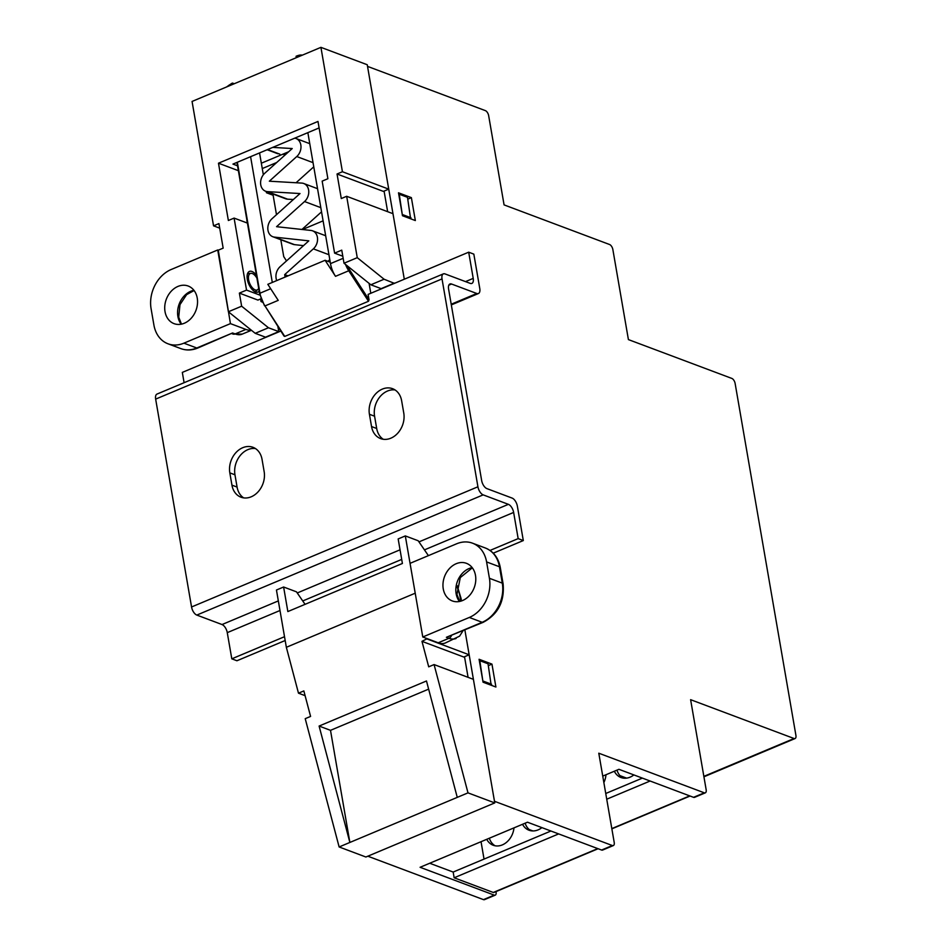 <?xml version="1.0" encoding="UTF-8"?>
<svg xmlns="http://www.w3.org/2000/svg" width="947" height="947" viewBox="0 0 947 947"><rect width="100%" height="100%" fill="white"/><g stroke="black" fill="none" stroke-linecap="round" stroke-linejoin="round"><path stroke-width="1.42" d="M256.448 275.317A11.163 5.516 67.2 0 0 251.985 271.493A11.163 5.516 67.2 0 0 249.428 271.422A11.163 5.516 67.2 0 0 247.854 281.579A11.163 5.516 67.2 0 0 255.524 291.948A11.163 5.516 67.2 0 0 258.069 292.007A11.163 5.516 67.2 0 0 259.182 291.167M337.049 173.999L383.369 191.389L388.732 189.14L342.423 171.738L337.049 173.999L341.287 198.55L346.661 196.289L357.256 257.667L384.08 279.223L394.425 283.366M219.716 228.144L213.549 225.836L218.923 223.587L223.161 248.138L217.798 250.387L228.393 311.764L241.639 306.201L268.463 327.757L255.216 333.32L228.393 311.764M428.648 689.132L330.503 730.338L349.869 842.451L457.259 797.374L426.481 680.976L319.103 726.053L349.869 842.451L339.133 846.961L305.218 718.666L310.58 716.417L303.845 690.919L298.483 693.18L286.349 647.298L276.453 590.017L283.615 587.01L287.852 611.561L402.404 563.477L398.166 538.926L405.316 535.919L415.212 593.201L286.349 647.298M427.227 638.657L421.971 641.344L463.805 657.04L469.167 654.791L464.882 630.004L494.476 801.28L612.33 845.529A4.463 2.202 67.2 0 0 613.348 845.553A4.463 2.202 67.2 0 0 614.201 842.404L598.788 753.208L704.296 792.817A4.463 2.202 67.2 0 0 705.314 792.84A4.463 2.202 67.2 0 0 706.154 789.691L690.612 699.679L794.059 738.518A4.463 2.202 67.2 0 0 795.078 738.542A4.463 2.202 67.2 0 0 795.918 735.393L735.132 383.488A4.463 2.202 67.2 0 0 731.853 378.433L628.406 339.594L612.863 249.57A4.463 2.202 67.2 0 0 609.584 244.515L504.076 204.895L488.664 115.688A4.463 2.202 67.2 0 0 485.385 110.633L367.531 66.385L404.298 279.223L392.981 213.691L346.661 196.289M421.971 641.344L428.707 666.83L434.081 664.569L467.996 792.864L494.76 802.914L365.885 857.011L339.133 846.961M213.549 225.836L192.063 101.447L320.926 47.35L367.247 64.739L388.732 189.14M247.427 223.09L234.098 218.094L228.369 220.497L218.473 163.204L317.991 121.441L327.887 178.723L322.158 181.126L334.599 253.145L342.802 256.223M357.256 257.667L344.021 263.23L341.749 250.138L334.599 253.145M320.926 47.35L342.423 171.738M234.098 218.094L246.54 290.102L239.378 293.108L241.639 306.201M261.846 300.992L260.946 298.79L257.904 300.069L239.378 293.108M246.54 290.102L259.916 295.133M457.259 797.374L467.996 792.864M394.378 283.094L381.132 288.646L370.845 284.787L344.021 263.23M370.845 284.787L384.08 279.223M277.897 326.632L278.761 331.616L265.515 337.179L255.216 333.32M323.093 220.852L302.46 229.517M494.76 802.914L473.405 679.342L434.081 664.569M330.503 730.338L319.103 726.053M268.463 327.757L278.761 331.616M427.346 639.083L469.167 654.791M405.316 535.919L418.183 540.749L428.399 555.629M305.1 695.666L298.483 693.18M276.702 162.505L262.26 168.566M319.103 127.928L232.95 164.091L237.531 165.808M261.348 163.215L288.646 151.757M308.793 143.305L309.645 142.95M218.473 163.204L238.372 170.673M283.615 587.01L296.482 591.839L305.064 604.34M491.173 685.249L488.048 663.788L479.821 660.698L482.899 681.343M491.588 684.255L483.349 681.165M410.607 218.781L407.482 197.319L399.243 194.23L402.333 214.874M411.01 217.774L402.771 214.685M622.83 778.032A17.863 14.075 110.6 0 1 616.994 770.124M633.863 774.918A17.863 14.075 110.6 0 1 620.972 777.511A17.863 14.075 110.6 0 1 614.343 771.237M605.985 774.741A17.863 14.075 110.6 0 1 603.855 782.577M495.068 845.778A17.863 14.075 110.6 0 1 489.339 838.225M486.746 839.314A17.863 14.075 -69.4 0 0 493.209 845.257A17.863 14.075 -69.4 0 0 513.984 827.879M530.865 830.744A17.863 14.075 110.6 0 1 525.135 823.192M522.543 824.281A17.863 14.075 -69.4 0 0 529.006 830.223A17.863 14.075 -69.4 0 0 541.897 827.631M481.04 841.705L484.035 859.095M468.078 677.342L464.515 656.745M387.643 211.678L384.08 191.093M429.713 863.25L453.163 872.057L550.929 831.016M642.374 778.114L605.749 793.491M606.731 799.209L650.104 781.015M613.348 845.553L602.612 850.063A4.463 2.202 -112.8 0 1 601.594 850.039L527.479 822.209L420.089 867.286L494.204 895.116A4.463 2.202 67.2 0 0 495.222 895.14A4.463 2.202 67.2 0 0 496.074 891.991L496.003 891.589M495.222 895.14L484.485 899.65A4.463 2.202 -112.8 0 1 483.467 899.626L367.815 856.195M411.377 197.639L398.509 192.809L402.475 215.727L415.342 220.556L411.377 197.639L407.79 199.142M479.087 659.278L491.955 664.107L495.908 687.025L483.053 682.195L479.087 659.278M626.606 778.126L619.93 775.617M602.742 776.102L618.924 769.307L693.547 797.327L704.296 792.817M532.901 830.945L529.207 829.56M705.314 792.84L694.577 797.35A4.463 2.202 -112.8 0 1 693.547 797.327M598.102 848.737L493.872 892.488A2.675 1.326 -112.8 0 1 493.269 892.465L597.758 848.607M453.163 872.057L454.146 877.786L493.269 892.465M454.146 877.786L558.647 833.916M491.955 664.107L488.368 665.623M184.31 323.247A20.088 15.839 -69.4 0 0 197.426 304.2A20.088 15.839 -69.4 0 0 188.193 286.03A20.088 15.839 -69.4 0 0 177.953 286.42A20.088 15.839 -69.4 0 0 164.837 305.467A20.088 15.839 -69.4 0 0 174.07 323.649A20.088 15.839 -69.4 0 0 184.31 323.247M256.957 278.24A8.925 4.404 67.2 0 0 252.34 273.541A8.925 4.404 67.2 0 0 250.955 273.328A8.925 4.404 67.2 0 0 248.86 280.963A8.925 4.404 67.2 0 0 255.169 289.889A8.925 4.404 67.2 0 0 257.785 289.593A8.925 4.404 67.2 0 0 258.685 288.243M217.727 249.972L171.194 269.504A31.251 24.634 -69.4 0 0 151.082 308.675L153.911 325.034A31.251 24.634 -69.4 0 0 167.974 343.785A31.251 24.634 -69.4 0 0 183.907 343.169L196.775 347.999L232.571 332.965L235.152 333.936L245.889 329.426L230.441 323.625L218.272 250.186M183.907 343.169L230.441 323.625M245.889 329.426A31.251 15.436 67.2 0 0 251.227 330.112M232.571 332.965L197.793 348.023A4.463 2.202 -112.8 0 1 196.775 347.999A31.251 24.634 -69.4 0 1 180.841 348.614L167.974 343.785M456.194 563.714A20.088 15.839 -69.4 0 0 443.078 582.76A20.088 15.839 -69.4 0 0 452.311 600.943A20.088 15.839 -69.4 0 0 462.55 600.54A20.088 15.839 -69.4 0 0 475.666 581.505A20.088 15.839 -69.4 0 0 466.433 563.323A20.088 15.839 -69.4 0 0 456.194 563.714M486.592 561.926L489.421 578.297L502.289 583.127L499.46 566.756L486.592 561.926A31.251 24.634 -69.4 0 0 472.529 543.187A31.251 24.634 -69.4 0 0 456.596 543.803L410.063 563.335L422.776 636.988L438.224 642.788L448.961 638.278L446.38 637.307L482.177 622.286L469.31 617.456L422.776 636.988M469.31 617.456A31.251 24.634 -69.4 0 0 489.421 578.297M463.012 630.785L459.567 636.171L445.374 642.966A31.251 15.436 -112.8 0 1 438.224 642.788M483.207 622.309A4.463 2.202 -112.8 0 1 482.177 622.286A31.251 24.634 -69.4 0 0 502.289 583.127A4.463 1.645 170.2 0 1 503.106 583.873C504.68 601.534 498.039 614.343 483.207 622.309L446.38 637.307M468.694 252.186L473.216 278.382A7.138 3.528 -112.8 0 1 471.855 283.425A7.138 3.528 -112.8 0 1 470.221 283.378L445.007 273.908A7.138 3.528 67.2 0 0 443.374 273.872A7.138 3.528 67.2 0 0 442.024 278.915L477.927 486.782A7.138 3.528 67.2 0 0 483.171 494.867L508.397 504.337A7.138 3.528 -112.8 0 1 513.641 512.434L518.163 538.618L523.312 540.559L517.37 506.183A7.138 3.528 67.2 0 0 512.126 498.086L486.912 488.616A7.138 3.528 -112.8 0 1 481.656 480.531L448.582 289.024A7.138 3.528 -112.8 0 1 449.932 283.982A7.138 3.528 -112.8 0 1 451.565 284.029L476.791 293.499A7.138 3.528 67.2 0 0 478.424 293.534A7.138 3.528 67.2 0 0 479.774 288.492L473.831 254.127L468.694 252.186L368.099 294.41L369.034 299.808L368.513 301.264L348.745 270.771L335.498 276.323A17.863 8.819 -112.8 0 1 330.479 263.621L330.243 262.212L325.093 260.283L267.823 284.325L278.229 300.365L264.982 305.928L284.751 336.422L368.513 301.264M369.081 283.366L370.798 293.286M234.264 83.727L232.489 83.064L232.713 84.378M307.858 132.639L330.243 262.212M288.006 275.861L284.692 274.618L285.118 277.069M282.537 154.325L285.592 154.503M296.056 182.759L313.765 166.826M301.951 229.458L321.542 211.844M327.911 261.336L329.793 259.644M276.524 280.679L276.098 278.217A10.713 8.44 -69.4 0 1 280.17 266.616L308.817 240.858L274.441 237.117A10.713 8.44 110.6 0 1 272.807 236.726L292.872 244.255A10.713 8.44 -69.4 0 0 294.517 244.646L303.502 245.628M272.807 236.726A10.713 8.44 110.6 0 1 267.823 228.831A10.713 8.44 110.6 0 1 272.049 218.686L300.01 193.543L267.551 191.637A10.713 8.44 110.6 0 1 265.574 191.223L285.639 198.763A10.713 8.44 -69.4 0 0 287.628 199.178L293.369 199.521M325.093 260.283L335.498 276.323M265.574 191.223A10.713 8.44 110.6 0 1 260.591 183.339A10.713 8.44 110.6 0 1 264.817 173.194L292.232 148.537L272.724 147.389M294.718 138.155A10.713 8.44 110.6 0 1 296.009 138.499A10.713 8.44 110.6 0 1 300.98 146.394A10.713 8.44 110.6 0 1 296.766 156.539L269.339 181.197L301.797 183.091A10.713 8.44 110.6 0 1 303.774 183.517A10.713 8.44 110.6 0 1 308.758 191.401A10.713 8.44 110.6 0 1 304.543 201.545L276.571 226.688L310.936 230.441A10.713 8.44 110.6 0 1 312.581 230.831A10.713 8.44 110.6 0 1 317.553 238.715A10.713 8.44 110.6 0 1 313.339 248.86L284.692 274.618M286.515 260.91L283.733 256.625L280.809 239.733M276.488 214.697L273.127 195.248L266.438 192.738L266.225 191.472M259.561 152.917L263.337 174.781M272.31 282.443L250.588 156.681M284.751 336.422L283.84 335.569L284.751 336.422M262.355 302.129L261.005 301.537L260.555 298.956M246.824 220.923L246.942 220.284M297.299 55.861L296.21 56.323L296.707 57.518M231.553 84.863L232.489 83.064L230.689 84.295A10.713 8.44 -69.4 0 0 227.292 86.662M243.663 497.873A20.088 15.839 110.6 0 1 237.081 487.078L234.963 474.802A20.088 15.839 110.6 0 1 247.889 449.624A20.088 15.839 110.6 0 1 255.453 448.558M242.752 447.694A20.088 15.839 110.6 0 1 252.991 447.304A20.088 15.839 110.6 0 1 262.035 459.354L264.154 471.63A20.088 15.839 110.6 0 1 258.117 491.801A20.088 15.839 110.6 0 1 240.988 497.199A20.088 15.839 110.6 0 1 231.944 485.148L229.825 472.873A20.088 15.839 110.6 0 1 242.752 447.694M383.275 439.278A20.088 15.839 110.6 0 1 376.693 428.482L374.574 416.207A20.088 15.839 110.6 0 1 387.501 391.028A20.088 15.839 110.6 0 1 395.065 389.951M382.351 389.099A20.088 15.839 110.6 0 1 392.591 388.696A20.088 15.839 110.6 0 1 401.635 400.747L403.765 413.022A20.088 15.839 110.6 0 1 397.728 433.205A20.088 15.839 110.6 0 1 380.587 438.591A20.088 15.839 110.6 0 1 371.544 426.552L369.425 414.277A20.088 15.839 110.6 0 1 382.351 389.099M284.526 636.692L231.802 658.828L236.939 660.757L285.177 640.515M523.312 540.559L493.257 553.166M518.163 538.618L490.013 550.444M280.774 331.071L182.321 372.396L184.097 382.706M443.374 273.872L157.013 394.07A7.138 3.528 67.2 0 0 155.651 399.113L191.554 606.98A7.138 3.528 67.2 0 0 196.81 615.077L222.024 624.547A7.138 3.528 -112.8 0 1 227.268 632.643L231.802 658.828M611.809 828.601L689.724 795.894M601.594 850.039L612.33 845.529M483.467 899.626L494.204 895.116M703.858 776.374L794.059 738.518M181.197 324.194A20.088 15.839 110.6 0 1 177.882 316.428A20.088 15.839 110.6 0 1 190.821 291.25A20.088 15.839 110.6 0 1 193.922 290.303M231.956 333.675L232.867 334.019A4.463 3.516 110.6 0 0 235.152 333.936A31.251 15.436 67.2 0 0 242.29 334.113L251.429 330.278M459.449 601.487A20.088 15.839 110.6 0 1 456.134 593.722A20.088 15.839 110.6 0 1 469.061 568.543A20.088 15.839 110.6 0 1 472.174 567.596M460.822 601.156L460.206 597.557A26.788 13.234 67.2 0 0 456.975 586.667M485.397 548.017C493.458 551.367 498.418 557.854 500.288 567.502A4.463 1.645 170.2 0 0 499.46 566.756A31.251 24.634 -69.4 0 0 485.397 548.017L472.529 543.187M456.111 638.456A31.251 15.436 -112.8 0 1 448.961 638.278A4.463 3.516 -69.4 0 0 451.459 635.638M457.164 585.637L461.023 598.303A4.463 1.645 170.2 0 0 460.206 597.557M347.537 266.06A16.963 8.381 67.2 0 0 349.727 270.025L369.034 299.808M226.475 87.006L231.897 83.312M328.952 254.719L313.339 248.86M274.441 237.117L294.517 244.646M320.82 207.653L304.543 201.545M267.551 191.637L287.628 199.178M313.043 162.647L296.766 156.539M267.575 149.555L279.85 154.172M330.479 263.621L343.169 258.306M237.342 162.245L259.963 293.227L270.676 288.728M300.968 55.731A10.713 8.44 -69.4 0 0 297.263 56.347L296.553 56.642M231.399 83.987L230.689 84.295M297.642 55.719A11.613 9.15 110.6 0 1 302.353 55.151L297.642 55.719M349.727 270.025L348.745 270.771A17.863 8.819 -112.8 0 1 345.525 264.45M259.762 293.712L259.963 293.227A17.863 8.819 67.2 0 0 264.982 305.928L284.041 336.114M297.263 56.347L297.441 55.707L296.068 56.287L296.304 57.684M264.533 305.786L259.596 293.57L236.951 162.41M451.565 284.029L448.819 285.177M476.791 293.499L451.21 304.236M473.216 278.382L465.51 281.614M442.024 278.915L155.651 399.113M477.927 486.782L191.554 606.98M483.171 494.867L196.81 615.077M508.397 504.337L418.965 541.885M400.048 549.816L297.263 592.964M278.335 600.907L222.024 624.547M513.641 512.434L424.445 549.876M401.706 559.417L302.744 600.954M279.992 610.507L227.268 632.643M371.544 426.552L376.693 428.482M369.425 414.277L374.574 416.207M231.944 485.148L237.081 487.078M229.825 472.873L234.963 474.802M611.857 828.85L690.067 796.025M795.078 738.542L703.929 776.8M181.481 324.134L178.711 317.174L179.977 304.65L186.606 294.647L194.099 290.528M257.785 289.593L255.157 291.794M250.955 273.328L247.546 273.659M197.793 348.023C192.004 350.402 186.346 350.603 180.841 348.614M232.867 334.019L242.29 334.113M472.34 567.821L460.289 577.575L456.951 594.467L459.721 601.44M503.106 583.873L500.288 567.502M461.023 598.303L461.485 600.954M325.673 235.744L312.581 230.831M317.541 188.678L303.774 183.517M309.764 143.672L296.009 138.499M267.161 149.733L277.873 153.757M478.424 293.534L451.328 304.91"/></g></svg>
